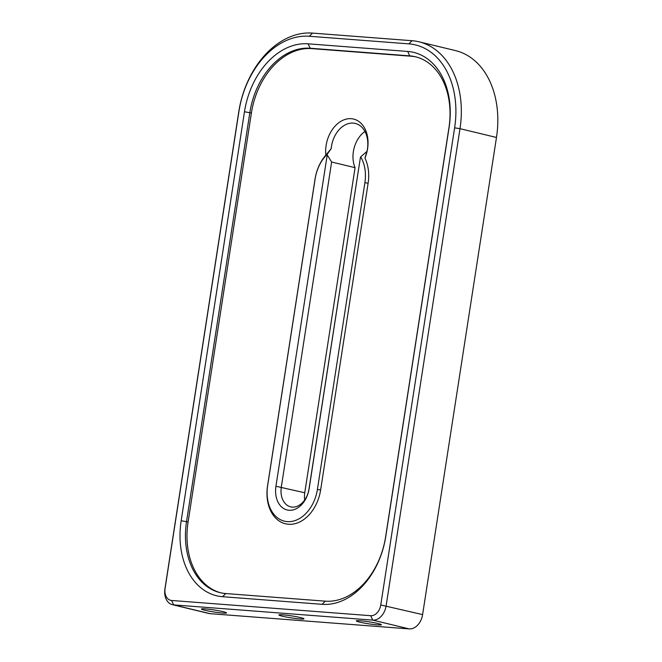 <?xml version="1.0" encoding="UTF-8"?>
<svg xmlns="http://www.w3.org/2000/svg" width="662" height="662" viewBox="0 0 662 662"><rect width="100%" height="100%" fill="white"/><g stroke="black" fill="none" stroke-linecap="round" stroke-linejoin="round"><path stroke-width="0.99" d="M304.677 500.025A19.223 13.778 103.5 0 1 304.76 492.751L355.08 167.668L331.629 162.025L281.309 487.108A19.223 13.778 -76.5 0 0 290.635 506.852A19.223 13.778 -76.5 0 0 308.955 489.218L360.409 157.457A24.991 17.915 -76.5 0 0 360.674 156.894L366.996 151.391A24.991 17.915 -76.5 0 0 367.427 149.099A24.991 17.915 -76.5 0 0 355.304 123.438A24.991 17.915 -76.5 0 0 331.48 146.352A24.991 17.915 -76.5 0 0 331.207 148.652L325.836 155.09A28.83 20.671 103.5 0 1 326.109 145.516A28.83 20.671 103.5 0 1 351.249 118.697A28.83 20.671 103.5 0 1 367.584 148.685A28.83 20.671 103.5 0 1 364.928 158.086A36.907 26.455 103.5 0 1 368.122 183.209L320.631 489.946A36.907 26.455 103.5 0 1 288.458 524.263A36.907 26.455 103.5 0 1 267.547 485.883L315.029 179.154A36.907 26.455 103.5 0 1 325.836 155.09M355.08 167.668A24.991 17.915 103.5 0 1 353.367 151.623A24.991 17.915 103.5 0 1 364.952 131.465M300.018 618.962A12.686 1.018 -171.2 0 0 303.957 618.838A12.686 1.018 -171.2 0 0 296.46 616.727A12.686 1.018 -171.2 0 0 282.823 614.824A12.686 1.018 -171.2 0 0 278.884 614.957A12.686 1.018 -171.2 0 0 286.381 617.058A12.686 1.018 -171.2 0 0 300.018 618.962M377.439 624.887A12.686 1.018 -171.2 0 0 381.378 624.754A12.686 1.018 -171.2 0 0 373.881 622.652A12.686 1.018 -171.2 0 0 360.244 620.741A12.686 1.018 -171.2 0 0 356.305 620.873A12.686 1.018 -171.2 0 0 363.802 622.983A12.686 1.018 -171.2 0 0 377.439 624.887M222.597 613.045A12.686 1.018 -171.2 0 0 226.536 612.913A12.686 1.018 -171.2 0 0 219.039 610.803A12.686 1.018 -171.2 0 0 205.402 608.899A12.686 1.018 -171.2 0 0 201.463 609.032A12.686 1.018 -171.2 0 0 208.96 611.142A12.686 1.018 -171.2 0 0 222.597 613.045M331.207 148.652L327.152 154.329A24.991 17.915 -76.5 0 0 327.227 154.925L331.629 162.025M454.62 127.84A80.731 57.875 -76.5 0 0 408.868 43.874L309.32 36.261A80.731 57.875 -76.5 0 0 238.949 111.34L165.078 588.477A11.535 8.267 -76.5 0 0 171.615 600.475L370.703 615.701A11.535 8.267 -76.5 0 0 380.758 604.977L454.62 127.84L459.991 128.676L386.128 605.813A15.375 11.022 103.5 0 1 372.723 620.112L173.634 604.886A15.375 11.022 103.5 0 1 172.385 604.687A15.375 11.022 103.5 0 1 164.921 588.89L238.783 111.754A84.571 60.631 103.5 0 1 312.514 33.1L412.062 40.713A84.571 60.631 103.5 0 1 418.963 41.797A84.571 60.631 103.5 0 1 459.991 128.676L496.475 137.464A84.571 60.631 -76.5 0 0 455.439 50.585L418.963 41.797M172.385 604.687L208.861 613.475A15.375 11.022 -76.5 0 0 210.119 613.674L409.199 628.9A15.375 11.022 -76.5 0 0 422.604 614.601L496.475 137.464M222.564 596.702A73.043 52.364 103.5 0 1 181.165 520.737L244.477 111.762A73.043 52.364 103.5 0 1 308.153 43.833L407.693 51.446A73.043 52.364 103.5 0 1 449.093 127.41L385.781 536.386A73.043 52.364 103.5 0 1 322.104 604.323L222.564 596.702L225.75 593.549L325.299 601.162A69.196 49.609 -76.5 0 0 385.623 536.808L448.935 127.832A69.196 49.609 -76.5 0 0 415.364 56.75A69.196 49.609 -76.5 0 0 409.712 55.865L310.172 48.243A69.196 49.609 -76.5 0 0 249.847 112.606L186.535 521.582A69.196 49.609 -76.5 0 0 220.107 592.656A69.196 49.609 -76.5 0 0 225.75 593.549M416.141 56.949A69.196 49.609 -76.5 0 0 411.276 56.237L311.736 48.624A69.196 49.609 -76.5 0 0 251.411 112.979L188.099 521.954A69.196 49.609 -76.5 0 0 220.885 592.838M327.152 154.329A34.598 24.8 -76.5 0 0 315.129 178.905L267.638 485.635A34.598 24.8 -76.5 0 0 287.25 521.615A34.598 24.8 -76.5 0 0 317.412 489.441L364.894 182.712A34.598 24.8 -76.5 0 0 360.674 156.894M360.409 157.457L309.113 488.804A23.062 16.533 103.5 0 1 289.004 510.253A23.062 16.533 103.5 0 1 275.938 486.264L327.227 154.925M364.928 158.086L366.996 151.391M275.938 486.264L304.76 492.751M380.758 604.977L422.604 614.601M409.199 628.9L372.723 620.112L370.703 615.701M171.615 600.475L173.634 604.886L210.119 613.674M251.411 112.979L244.477 111.762M181.165 520.737L188.099 521.954M411.276 56.237L409.712 55.865L407.693 51.446M308.153 43.833L310.172 48.243L311.736 48.624M408.868 43.874L412.062 40.713M309.32 36.261L312.514 33.1M164.921 588.89L165.078 588.477M238.949 111.34L238.783 111.754M385.781 536.386L385.623 536.808M448.935 127.832L449.093 127.41M322.104 604.323L325.299 601.162M368.122 183.209L364.894 182.712M320.631 489.946L317.412 489.441M309.113 488.804L308.955 489.218"/></g></svg>
